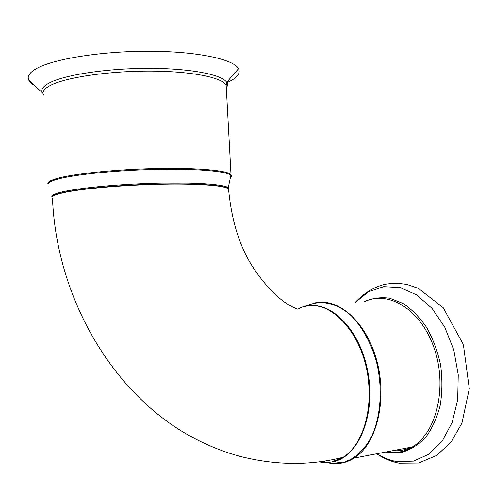<?xml version="1.0" encoding="UTF-8"?>
<svg xmlns="http://www.w3.org/2000/svg" width="494" height="494" viewBox="0 0 494 494"><rect width="100%" height="100%" fill="white"/><g stroke="black" fill="none" stroke-linecap="round" stroke-linejoin="round"><path stroke-width="0.74" d="M320.736 461.976L319.76 461.791M306.799 306.2C331.06 300.562 360.416 329.924 367.968 372.488C375.829 414.997 358.613 456.536 333.524 461.674L328.164 462.44M331.622 461.97L343.386 457.203C364.115 444.304 374.853 404.141 366.184 366.844C357.687 329.479 332.45 303.761 310.201 305.78M319.377 461.841L320.186 461.995M329.226 463.1L335.914 463.625L342.527 462.804C354.161 459.513 364.479 450.262 371.834 436.004C380.88 415.948 382.764 388.272 376.663 362.571C371.414 343.633 362.553 327.38 351.586 316.086C336.556 302.272 319.402 299.247 305.249 306.521M319.173 461.865L320.013 462.026C328.133 463.458 335.864 461.859 343.213 457.24C359.879 446.903 370.84 418.727 368.969 387.926C366.863 333.11 325.737 292.201 297.919 309.213C290.015 306.404 282.358 301.321 274.954 293.967C267.618 287.144 260.591 278.702 253.873 268.625C240.047 247.982 231.606 221.448 228.543 189.017C225.585 186.392 211.988 184.781 187.757 184.188C145.032 183.157 79.608 188.053 60.231 193.531C53.352 195.358 50.771 197.032 52.494 198.551C56.711 301.778 117.455 403.542 204.491 443.34C216.008 448.706 227.734 453.017 239.683 456.271C275.64 465.441 310.152 465.762 343.213 457.24L333.524 461.674L342.527 462.804L354.142 458.08C348.536 461.631 342.645 463.477 336.457 463.613M326.991 462.483L323.224 461.303M314.357 303.05C337.637 296.993 366.208 321.211 376.786 360.639C387.586 399.955 376.626 444.23 354.142 458.08L412.36 446.94C405.259 451.331 397.719 453.134 389.741 452.343M387.333 452.059L386.407 451.905M364.51 301.711C388.185 289.966 420.635 309.213 434.004 347.764C447.657 386.172 436.832 432.701 412.36 446.94M355.353 302.353L368.444 291.8L383.696 286.656L400.152 287.588L416.67 294.881L431.972 308.324L444.736 327.133L453.788 349.919L458.253 374.823L457.685 399.702L452.171 422.389L442.284 441.012L428.983 454.184L413.484 461.112L397.046 461.606C390.124 460.451 383.455 457.815 377.039 453.696M363.967 301.748C372.093 298.154 380.683 296.968 389.741 298.185L403.184 303.526C411.94 309.423 419.826 317.506 426.841 327.775C433.09 339.082 437.684 351.518 440.617 365.072C442.439 378.867 442.309 392.273 440.228 405.29C437.054 417.628 432.275 428.218 425.89 437.054C418.782 444.581 410.866 449.639 402.141 452.232L388.797 452.59L385.82 452.016M411.471 447.107C405.475 449.978 399.251 451.17 392.81 450.682M400.294 450.485L398.022 449.682M228.586 189.69L228.265 187.695C223.955 184.262 194.303 182.181 155.326 183.218C116.405 184.231 75.718 188.27 60.083 192.438C53.766 194.117 51.073 195.686 52 197.125M51.981 197.544C51.716 196.211 54.464 194.784 60.219 193.265C76.039 189.072 117.603 185.009 156.876 184.052C196.204 183.07 225.363 185.269 228.531 188.764L228.629 190.363M48.282 185.028C47.041 183.317 49.746 181.471 56.409 179.507C72.488 174.765 114.725 170.325 155.147 169.417C195.618 168.485 226.295 171.128 230.661 175.154C231.791 176.142 231.593 177.173 230.068 178.241M230.235 177.383L231.39 175.994L231.013 174.641C227.715 170.486 197.446 167.651 156.542 168.51C115.701 169.337 72.55 173.839 56.273 178.674C49.875 180.569 47.121 182.354 48.011 184.021M226.351 88.617L226.172 85.227C222.689 77.669 192.246 71.321 151.3 71.111C110.415 70.858 67.369 77.052 51.265 84.987C44.293 88.438 41.743 91.816 43.62 95.114M226.48 82.819C236.824 78.336 240.844 73.631 238.528 68.691C233.909 59.465 198.588 51.58 151.306 51.253C104.08 50.876 54.964 58.496 37.13 68.203C29.739 72.235 26.935 76.187 28.732 80.053C29.696 82.072 31.789 83.968 35.025 85.746M226.308 87.815C227.715 85.962 227.839 84.128 226.684 82.3C222.127 74.705 190.919 68.45 149.892 68.345C108.915 68.203 66.264 74.483 50.203 82.492C43.546 85.814 40.897 89.081 42.256 92.285L43.083 93.65M231.637 76.607L236.583 70.926M376.731 453.758C383.758 458.525 391.248 461.674 399.201 463.193L418.603 463.026L436.739 455.406L451.232 441.858L461.927 423.185L469.3 388.716L463.366 344.522L443.18 307.676L418.455 288.422L407.186 284.532C399.529 283.148 391.958 283.105 384.48 284.396C373.31 287.385 363.584 293.368 355.297 302.359M386.543 451.88L388.21 452.158M238.528 68.691L226.684 82.3L226.172 85.227L231.013 174.641L228.265 187.695L228.543 189.017M43.046 93.391L28.732 80.053"/></g></svg>
